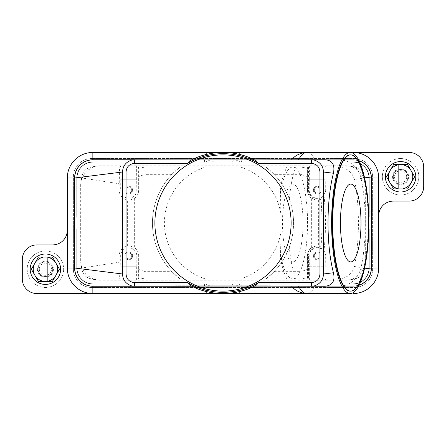 <?xml version="1.0" encoding="UTF-8"?>
<svg xmlns="http://www.w3.org/2000/svg" width="446" height="446" viewBox="0 0 446 446"><rect width="100%" height="100%" fill="white"/><g stroke="black" fill="none" stroke-linecap="round" stroke-linejoin="round"><path stroke-width="0.33" stroke-dasharray="2.23 1.67" d="M241.208 162.143L240.779 162.143L241.347 161.926L241.66 159.752L353.148 159.752A18.247 18.247 0 0 1 371.395 177.993L371.395 268.007A18.247 18.247 0 0 1 353.148 286.248L235.293 286.248L231.758 283.857L92.852 283.818A15.811 15.811 0 0 1 77.035 268.007L74.605 268.007L74.605 177.993A18.247 18.247 0 0 1 92.852 159.752A18.247 18.247 0 0 0 74.605 177.993L74.605 216.918L77.035 216.918L74.605 216.918L74.605 177.993L74.605 216.918L77.035 216.918L74.605 216.918L77.035 216.918L74.605 216.918L77.035 216.918L74.605 216.918L77.035 216.918L74.605 216.918L77.035 216.918L74.605 216.918L74.605 177.993A18.247 18.247 0 0 1 92.852 159.752L204.34 159.752L203.828 159.752L205.578 154.639M241.66 159.752L353.148 159.752L134.547 159.752L353.148 159.752L235.293 159.752L240.299 161.926L353.148 161.926L92.852 161.926A16.073 16.073 0 0 0 76.779 177.993L76.779 216.918L77.035 177.993L76.779 216.918L76.779 177.993L74.605 177.993L74.605 216.918L74.605 177.993A18.247 18.247 0 0 1 92.852 159.752L203.828 159.752M210.707 286.248L92.852 285.992A17.991 17.991 0 0 1 74.861 268.007L74.605 229.082L77.035 229.082L74.605 229.082L77.035 229.082L74.605 229.082L77.035 229.082L74.605 229.082L74.605 268.007A18.247 18.247 0 0 0 92.852 286.248A18.247 18.247 0 0 1 74.605 268.007A18.247 18.247 0 0 0 92.852 286.248L92.852 284.074A16.073 16.073 0 0 1 76.779 268.007L76.779 229.082L74.861 229.082L77.035 229.082L77.035 268.007L76.779 229.082L76.779 268.007L74.861 268.007L74.861 229.082L74.861 268.007L76.779 268.007L74.861 268.007L76.779 268.007L76.779 229.082L77.035 268.007L74.861 268.007L74.861 229.082L74.605 268.007A18.247 18.247 0 0 0 92.852 286.248L92.852 285.992A17.991 17.991 0 0 1 74.861 268.007L74.605 229.082L74.605 268.007A18.247 18.247 0 0 0 92.852 286.248L92.852 285.992A17.991 17.991 0 0 1 74.861 268.007L74.861 229.082L74.861 268.007L76.779 268.007L76.779 229.082L77.035 268.007L74.605 268.007A18.247 18.247 0 0 0 92.852 286.248L92.852 285.992A17.991 17.991 0 0 1 74.861 268.007L74.861 229.082L74.861 268.007L76.779 268.007L76.779 229.082L77.035 268.007L74.605 268.007L74.605 229.082L74.605 268.007A18.247 18.247 0 0 0 92.852 286.248L210.707 286.248L205.701 284.074L92.852 284.074L92.852 285.992A17.991 17.991 0 0 1 74.861 268.007L74.861 229.082L74.861 268.007L76.779 268.007L76.779 229.082L77.035 268.007A15.811 15.811 0 0 0 92.852 283.818A15.811 15.811 0 0 1 77.035 268.007A15.811 15.811 0 0 0 92.852 283.818A15.811 15.811 0 0 1 77.035 268.007A15.811 15.811 0 0 0 92.852 283.818L92.852 284.074A16.073 16.073 0 0 1 76.779 268.007A16.073 16.073 0 0 0 92.852 284.074A16.073 16.073 0 0 1 76.779 268.007A16.073 16.073 0 0 0 92.852 284.074L92.852 284.074A16.073 16.073 0 0 1 76.779 268.007A16.073 16.073 0 0 0 92.852 284.074L92.852 286.248L353.148 286.248L241.66 286.248L242.172 286.248L240.422 291.361M204.34 286.248L204.653 284.074L205.701 284.074M205.221 283.857L204.792 283.857M205.578 291.361L203.828 286.248M353.148 152.448L306.842 152.448A70.552 18.637 -90 0 1 315.099 159.752L339.713 159.752C350.104 160.632 357.101 166.269 360.697 176.655C363.696 190.024 365.224 205.467 365.285 223C365.224 240.533 363.696 255.976 360.697 269.345C356.61 280.077 349.614 285.713 339.713 286.248L353.148 286.248A18.247 18.247 0 0 0 371.395 268.007L368.965 268.007L369.221 229.082L371.395 229.082L368.965 229.082L371.395 229.082L368.965 229.082L371.395 229.082L368.965 229.082L371.395 229.082L368.965 229.082L371.395 229.082L368.965 229.082L371.395 229.082L369.221 229.082L369.221 268.007L371.139 268.007L368.965 268.007A15.811 15.811 0 0 1 353.148 283.818L353.148 285.992L353.148 284.074L241.347 284.074L241.66 286.248M241.347 284.074L240.779 283.857L235.293 286.248M211.504 285.992L213.584 284.074M339.713 286.248L315.099 286.248A70.552 18.637 -90 0 1 306.842 293.552L36.895 293.552A14.595 14.595 0 0 1 22.3 278.951L22.3 259.488A14.595 14.595 0 0 1 36.895 244.893L52.712 244.893A14.595 14.595 0 0 0 67.307 230.298L67.307 177.993A25.545 25.545 0 0 1 92.852 152.448L409.105 152.448A14.595 14.595 0 0 1 423.7 167.049L423.7 186.512A14.595 14.595 0 0 1 409.105 201.107L393.288 201.107A14.595 14.595 0 0 0 378.693 215.702L378.693 268.007A25.545 25.545 0 0 1 353.148 293.552M214.242 283.857L215.814 283.857M230.186 283.857L231.758 283.857M240.779 283.857L241.208 283.857M359.002 285.289A18.247 18.247 0 0 1 353.148 286.248A18.247 18.247 0 0 0 371.395 268.007L371.139 268.007A17.991 17.991 0 0 1 353.148 285.992L242.172 286.248M353.148 292.688L353.148 286.248A18.247 18.247 0 0 0 371.395 268.007L371.395 229.082L371.139 268.007A17.991 17.991 0 0 1 353.148 285.992L353.148 286.248A18.247 18.247 0 0 0 371.395 268.007L371.139 268.007A17.991 17.991 0 0 1 353.148 285.992L353.148 284.074A16.073 16.073 0 0 0 369.221 268.007A16.073 16.073 0 0 1 353.148 284.074L353.148 286.248L353.148 284.074A16.073 16.073 0 0 0 369.221 268.007L371.139 268.007L371.139 229.082L371.139 268.007A17.991 17.991 0 0 1 353.148 285.992L353.148 286.248A18.247 18.247 0 0 0 371.395 268.007L371.395 229.082L371.139 268.007A17.991 17.991 0 0 1 353.148 285.992L353.148 284.074A16.073 16.073 0 0 0 369.221 268.007L369.221 229.082L369.221 268.007L371.139 268.007L371.139 229.082L371.139 268.007L369.221 268.007A16.073 16.073 0 0 1 353.148 284.074L353.148 283.818A15.811 15.811 0 0 0 368.965 268.007A15.811 15.811 0 0 1 353.148 283.818A15.811 15.811 0 0 0 368.965 268.007A15.811 15.811 0 0 1 353.148 283.818A15.811 15.811 0 0 0 368.965 268.007L369.221 229.082L369.221 268.007L371.139 268.007L371.139 229.082L371.139 268.007L368.965 268.007L369.221 229.082L369.221 268.007L371.139 268.007L371.139 229.082L371.139 268.007L368.965 268.007L369.221 229.082L369.221 268.007L371.139 268.007L371.139 229.082L371.139 268.007L371.139 229.082L371.139 268.007L368.965 268.007L369.221 229.082L369.221 268.007A16.073 16.073 0 0 1 353.148 284.074L353.148 286.248A18.247 18.247 0 0 0 371.395 268.007L371.395 229.082L371.139 268.007A17.991 17.991 0 0 1 353.148 285.992L234.496 285.992M339.713 159.752L353.148 159.752A18.247 18.247 0 0 1 371.395 177.993L371.395 216.918L371.395 177.993L371.395 216.918L368.965 216.918L371.395 216.918L368.965 216.918L371.395 216.918L368.965 216.918L371.395 216.918L368.965 216.918L371.395 216.918L369.221 216.918L371.395 216.918L371.395 177.993A18.247 18.247 0 0 0 353.148 159.752A18.247 18.247 0 0 1 371.395 177.993L371.139 177.993A17.991 17.991 0 0 0 353.148 160.008L92.852 160.008A17.991 17.991 0 0 0 74.861 177.993L77.035 177.993L76.779 216.918L76.779 177.993L74.861 177.993L74.861 216.918L74.861 177.993L77.035 177.993L76.779 216.918L76.779 177.993L74.861 177.993L74.861 216.918L74.605 177.993A18.247 18.247 0 0 1 92.852 159.752L92.852 161.926A16.073 16.073 0 0 0 76.779 177.993L76.779 216.918L76.779 177.993L74.861 177.993L77.035 177.993L74.861 177.993L74.861 216.918L74.605 177.993A18.247 18.247 0 0 1 92.852 159.752L92.852 160.008A17.991 17.991 0 0 0 74.861 177.993L76.779 177.993L76.779 216.918L77.035 177.993L74.861 177.993L74.861 216.918L74.605 177.993A18.247 18.247 0 0 1 92.852 159.752L92.852 160.008A17.991 17.991 0 0 0 74.861 177.993L76.779 177.993A16.073 16.073 0 0 1 92.852 161.926L92.852 162.182A15.811 15.811 0 0 0 77.035 177.993A15.811 15.811 0 0 1 92.852 162.182A15.811 15.811 0 0 0 77.035 177.993A15.811 15.811 0 0 1 92.852 162.182A15.811 15.811 0 0 0 77.035 177.993A15.811 15.811 0 0 1 92.852 162.182L92.852 160.008A17.991 17.991 0 0 0 74.861 177.993L74.861 216.918L74.605 177.993L74.861 216.918L74.861 177.993L76.779 177.993A16.073 16.073 0 0 1 92.852 161.926A16.073 16.073 0 0 0 76.779 177.993A16.073 16.073 0 0 1 92.852 161.926L92.852 160.008L92.852 161.926A16.073 16.073 0 0 0 76.779 177.993A16.073 16.073 0 0 1 92.852 161.926L92.852 160.008A17.991 17.991 0 0 0 74.861 177.993L74.861 177.993A17.991 17.991 0 0 1 92.852 160.008L210.707 159.752L213.584 161.926L92.852 161.926A16.073 16.073 0 0 0 76.779 177.993A16.073 16.073 0 0 1 92.852 161.926L92.852 160.008A17.991 17.991 0 0 0 74.861 177.993A17.991 17.991 0 0 1 92.852 160.008L353.148 159.752A18.247 18.247 0 0 1 371.395 177.993L371.139 177.993A17.991 17.991 0 0 0 353.148 160.008L92.852 160.008L92.852 161.926A16.073 16.073 0 0 0 76.779 177.993A16.073 16.073 0 0 1 92.852 161.926L92.852 160.008A17.991 17.991 0 0 0 74.861 177.993L74.861 177.993A17.991 17.991 0 0 1 92.852 160.008L353.148 159.752A18.247 18.247 0 0 1 371.395 177.993L371.139 177.993A17.991 17.991 0 0 0 353.148 160.008L92.852 160.008L92.852 161.926L204.653 161.926L204.34 159.752M240.299 284.074L353.148 284.074A16.073 16.073 0 0 0 369.221 268.007A16.073 16.073 0 0 1 353.148 284.074L353.148 285.992A17.991 17.991 0 0 0 371.139 268.007L371.139 268.007A17.991 17.991 0 0 1 353.148 285.992L353.148 284.074A16.073 16.073 0 0 0 369.221 268.007A16.073 16.073 0 0 1 353.148 284.074L353.148 285.992A17.991 17.991 0 0 0 371.139 268.007L371.139 268.007A17.991 17.991 0 0 1 353.148 285.992L353.148 284.074A16.073 16.073 0 0 0 369.221 268.007A16.073 16.073 0 0 1 353.148 284.074L353.148 286.248L92.852 286.248L353.148 286.248L134.547 286.248L353.148 286.248L241.47 285.992M315.099 286.248L325.134 286.248M291.651 286.248L298.586 286.248M256.065 285.323L254.248 286.248L194.601 286.248M266.786 286.248L175.562 286.248L270.438 286.248L223 286.248L223 285.763L270.438 285.763L175.562 285.763L266.786 285.763L213.879 285.763L223 285.763L223 286.248L223 285.763L223 286.248L266.786 286.248L266.786 285.763M175.562 286.248L175.562 285.763M270.438 286.248L270.438 285.763M179.214 286.248L179.214 285.763M240.422 154.639L242.172 159.752M204.653 161.926L205.221 162.143L210.707 159.752M214.242 162.143L215.814 162.143L213.584 161.926M215.814 162.143L92.852 161.926L205.701 161.926M353.148 153.312L353.148 161.926L217.737 161.926M228.263 161.926L241.347 161.926M204.53 160.008L92.852 160.008L92.852 161.926L353.148 161.926A16.073 16.073 0 0 1 369.221 177.993A16.073 16.073 0 0 0 353.148 161.926L353.148 160.008A17.991 17.991 0 0 1 371.139 177.993A17.991 17.991 0 0 0 353.148 160.008L353.148 161.926A16.073 16.073 0 0 1 369.221 177.993A16.073 16.073 0 0 0 353.148 161.926L353.148 161.926A16.073 16.073 0 0 1 369.221 177.993A16.073 16.073 0 0 0 353.148 161.926L353.148 160.008A17.991 17.991 0 0 1 371.139 177.993L371.139 177.993A17.991 17.991 0 0 0 353.148 160.008L353.148 161.926A16.073 16.073 0 0 1 369.221 177.993A16.073 16.073 0 0 0 353.148 161.926L353.148 160.008A17.991 17.991 0 0 1 371.139 177.993A17.991 17.991 0 0 0 353.148 160.008L353.148 161.926L353.148 160.008A17.991 17.991 0 0 1 371.139 177.993L371.139 216.918L371.139 177.993A17.991 17.991 0 0 0 353.148 160.008L353.148 159.752A18.247 18.247 0 0 1 371.395 177.993L371.139 177.993A17.991 17.991 0 0 0 353.148 160.008L353.148 161.926A16.073 16.073 0 0 1 369.221 177.993A16.073 16.073 0 0 0 353.148 161.926L353.148 160.008L353.148 161.926A16.073 16.073 0 0 1 369.221 177.993L369.221 216.918L369.221 177.993L371.139 177.993L371.139 216.918L371.139 177.993L369.221 177.993A16.073 16.073 0 0 0 353.148 161.926L353.148 162.182A15.811 15.811 0 0 1 368.965 177.993A15.811 15.811 0 0 0 353.148 162.182A15.811 15.811 0 0 1 368.965 177.993A15.811 15.811 0 0 0 353.148 162.182A15.811 15.811 0 0 1 368.965 177.993L369.221 216.918L369.221 177.993L371.139 177.993L371.139 216.918L371.139 177.993L368.965 177.993L369.221 216.918L369.221 177.993L371.139 177.993L371.139 216.918L371.139 177.993L368.965 177.993L369.221 216.918L369.221 177.993L371.139 177.993L371.139 216.918L371.139 177.993L368.965 177.993L369.221 216.918L369.221 177.993L371.139 177.993L371.139 216.918L371.139 177.993L369.221 177.993L369.221 216.918L369.221 177.993L371.139 177.993L368.965 177.993A15.811 15.811 0 0 0 353.148 162.182L353.148 159.752L234.496 160.008L232.416 161.926M234.496 160.008L235.293 159.752M240.779 162.143L240.299 161.926M205.221 162.143L204.792 162.143M231.758 162.143L230.186 162.143M236.464 160.008L353.148 159.752A18.247 18.247 0 0 1 359.002 160.711M189.935 160.677L191.752 159.752L251.399 159.752M325.134 159.752L311.453 159.752M254.248 159.752L256.065 160.677M154.885 223A68.115 68.115 0 0 1 223 154.885A68.115 68.115 0 0 1 291.115 223A68.115 68.115 0 0 1 223 291.115A68.115 68.115 0 0 1 154.885 223M350.249 154.885A68.115 17.996 -90 0 1 368.245 223A68.115 17.996 -90 0 1 350.249 291.115M282.48 223A38.925 10.286 90 0 0 292.766 261.925A38.925 10.286 90 0 0 303.051 223A38.925 10.286 90 0 0 292.766 184.075A38.925 10.286 90 0 0 282.48 223M281.086 230.799L280.45 258.111L283.545 259.215C285.245 256.617 287.168 252.564 289.32 247.056C292.124 239.285 293.529 231.262 293.552 223C293.529 214.738 292.124 206.715 289.32 198.944C287.335 193.787 285.412 189.734 283.545 186.785L280.45 187.889L281.086 230.799A58.604 58.604 0 0 1 240.439 278.951L300.994 278.951L300.994 271.653L307.322 269.406L307.567 278.951L300.994 278.951L307.378 277.674M325.173 171.911L325.24 179.208L309.295 179.208L309.362 171.911L325.173 171.911L325.173 165.973L309.362 165.973L308.81 167.049L286.856 167.049C284.063 172.814 281.928 179.76 280.45 187.889M308.459 167.049L308.599 190.158C307.824 197.11 318.277 202.25 324.008 195.504L325.898 190.158L326.076 167.049L325.173 165.973M325.173 274.089L309.362 274.089L309.295 266.792L325.24 266.792L325.173 280.027L325.725 278.951L339.15 278.951C347.111 278.009 352.201 273.861 354.425 266.507C357.051 253.674 358.389 239.173 358.433 223C358.389 206.827 357.051 192.326 354.425 179.493C352.223 172.189 347.133 168.042 339.15 167.049L326.076 167.049M326.076 278.951L325.898 255.842L324.008 250.496C318.266 243.828 307.93 248.723 308.599 255.842L308.459 278.951L309.362 280.027L325.173 280.027M325.24 266.792L325.324 255.842A8.056 8.056 0 0 0 317.268 247.786A8.056 8.056 0 0 0 309.212 255.842L309.295 266.792M98.928 280.172L347.072 280.172L351.164 279.698L359.961 274.836L364.839 266.045L365.313 261.925L365.313 184.075L364.845 179.983L359.978 171.186L351.192 166.302L347.072 165.828L98.928 165.828L94.836 166.302L86.039 171.164L81.161 179.955L80.687 184.075L80.687 261.925L81.155 266.017L86.022 274.814L94.808 279.698L98.928 280.172L92.852 278.951L120.275 278.951L120.827 280.027L136.638 280.027L137.19 278.951L308.81 278.951M325.725 278.951L339.15 278.951M347.072 280.172L353.148 278.951A10.949 10.949 0 0 0 364.098 268.007L354.425 266.507M136.705 266.792L136.638 274.089L120.827 274.089L120.76 266.792L136.788 266.792L136.788 255.842A8.056 8.056 0 0 0 128.732 247.786A8.056 8.056 0 0 0 120.676 255.842L120.76 266.792M137.19 278.951L138.433 278.951L138.622 277.674L138.678 255.842A9.946 9.946 0 0 0 134.647 247.848L130.232 246.025L127.612 246.008C122.36 247.195 119.522 250.474 119.104 255.842L119.104 262.254C119.132 274.519 119.344 278.153 119.545 278.951L120.275 278.951M136.638 280.027L136.638 274.089M136.788 266.792L120.676 266.792M132.624 255.842A3.891 3.891 0 0 0 128.732 251.951A3.891 3.891 0 0 0 124.841 255.842A3.891 3.891 0 0 0 128.732 259.734A3.891 3.891 0 0 0 132.624 255.842A3.891 3.891 0 0 0 128.732 251.951A3.891 3.891 0 0 0 124.841 255.842A3.891 3.891 0 0 0 128.732 259.734A3.891 3.891 0 0 0 132.624 255.842M131.726 255.842A2.994 2.994 0 0 0 128.732 252.849A2.994 2.994 0 0 0 125.739 255.842A2.994 2.994 0 0 0 128.732 258.836A2.994 2.994 0 0 0 131.726 255.842A2.994 2.994 0 0 0 128.732 252.849A2.994 2.994 0 0 0 125.739 255.842A2.994 2.994 0 0 0 128.732 258.836A2.994 2.994 0 0 0 131.726 255.842M120.827 274.089L120.827 280.027M130.232 199.975L134.647 198.152A9.946 9.946 0 0 0 138.678 190.158L138.622 168.326L138.433 167.049L137.19 167.049L136.638 165.973L136.705 179.208L120.76 179.208L120.827 165.973L120.275 167.049L119.545 167.049L119.104 190.158C119.522 195.526 122.36 198.805 127.612 199.992L130.232 199.975M120.275 167.049L92.852 167.049A10.949 10.949 0 0 0 81.902 177.993L81.902 268.007L119.104 262.254M80.687 184.075L81.902 177.993L119.104 183.746M138.433 278.951L145.006 278.951L138.622 277.674M80.687 261.925L81.902 268.007A10.949 10.949 0 0 0 92.852 278.951L119.545 278.951M240.439 278.951L145.006 278.951L145.006 271.653L171.911 271.653A70.552 70.552 0 0 1 180.028 167.049L240.439 167.049A58.604 58.604 0 0 1 281.086 215.201M307.567 278.951L308.459 278.951M280.45 258.111C281.928 266.24 284.063 273.186 286.856 278.951L292.766 278.951A55.951 14.785 -90 0 1 280.328 253.256M309.212 266.792L325.324 266.792M313.376 255.842A3.891 3.891 0 0 0 317.268 259.734A3.891 3.891 0 0 0 321.159 255.842A3.891 3.891 0 0 0 317.268 251.951A3.891 3.891 0 0 0 313.376 255.842A3.891 3.891 0 0 1 317.268 251.951A3.891 3.891 0 0 1 321.159 255.842A3.891 3.891 0 0 1 317.268 259.734A3.891 3.891 0 0 1 313.376 255.842M314.274 255.842A2.994 2.994 0 0 1 317.268 252.849A2.994 2.994 0 0 1 320.261 255.842A2.994 2.994 0 0 1 317.268 258.836A2.994 2.994 0 0 1 314.274 255.842A2.994 2.994 0 0 1 317.268 252.849A2.994 2.994 0 0 1 320.261 255.842A2.994 2.994 0 0 1 317.268 258.836A2.994 2.994 0 0 1 314.274 255.842M309.362 280.027L309.362 274.089M307.723 278.951L307.55 255.842C307.149 249.314 315.077 243.466 321.895 247.218L318.388 246.008L315.768 246.025L311.353 247.848A9.946 9.946 0 0 0 307.322 255.842L307.322 269.406M321.895 198.782C315.077 202.534 307.149 196.686 307.55 190.158L307.723 167.049L307.378 168.326L307.322 190.158A9.946 9.946 0 0 0 311.353 198.152L315.768 199.975L318.388 199.992L321.895 198.782L320.752 223L321.895 247.218M280.328 192.744A55.951 14.785 -90 0 1 292.766 167.049L307.723 167.049M307.567 167.049L265.972 167.049L274.089 174.347A70.552 70.552 0 0 1 274.089 271.653L265.972 278.951A70.552 70.552 0 0 0 283.545 259.215A70.552 70.552 0 0 1 265.972 278.951M307.322 176.594L300.994 174.347L300.994 167.049L307.378 168.326M120.76 179.208L120.676 190.158A8.056 8.056 0 0 0 128.732 198.214A8.056 8.056 0 0 0 136.788 190.158L136.705 179.208M120.827 171.911L136.638 171.911M136.788 179.208L120.676 179.208M132.624 190.158A3.891 3.891 0 0 0 128.732 186.266A3.891 3.891 0 0 0 124.841 190.158A3.891 3.891 0 0 0 128.732 194.049A3.891 3.891 0 0 0 132.624 190.158A3.891 3.891 0 0 1 128.732 194.049A3.891 3.891 0 0 1 124.841 190.158A3.891 3.891 0 0 1 128.732 186.266A3.891 3.891 0 0 1 132.624 190.158M131.726 190.158A2.994 2.994 0 0 1 128.732 193.151A2.994 2.994 0 0 1 125.739 190.158A2.994 2.994 0 0 1 128.732 187.164A2.994 2.994 0 0 1 131.726 190.158A2.994 2.994 0 0 1 128.732 193.151A2.994 2.994 0 0 1 125.739 190.158A2.994 2.994 0 0 1 128.732 187.164A2.994 2.994 0 0 1 131.726 190.158M136.638 165.973L120.827 165.973M308.81 167.049L137.19 167.049M265.972 167.049A70.552 70.552 0 0 1 283.545 186.785A70.552 70.552 0 0 0 265.972 167.049L240.439 167.049M138.433 167.049L180.028 167.049L171.911 174.347A70.552 70.552 0 0 0 180.028 278.951L171.911 271.653M205.561 278.951A58.604 58.604 0 0 1 205.561 167.049M138.622 168.326L145.006 167.049L145.006 174.347L138.678 176.594M98.928 165.828L92.852 167.049L119.545 167.049M309.295 179.208L309.212 190.158A8.056 8.056 0 0 0 317.268 198.214A8.056 8.056 0 0 0 325.324 190.158L325.24 179.208M309.362 165.973L309.362 171.911M309.212 179.208L325.324 179.208M313.376 190.158A3.891 3.891 0 0 0 317.268 194.049A3.891 3.891 0 0 0 321.159 190.158A3.891 3.891 0 0 0 317.268 186.266A3.891 3.891 0 0 0 313.376 190.158A3.891 3.891 0 0 0 317.268 194.049A3.891 3.891 0 0 0 321.159 190.158A3.891 3.891 0 0 0 317.268 186.266A3.891 3.891 0 0 0 313.376 190.158M314.274 190.158A2.994 2.994 0 0 0 317.268 193.151A2.994 2.994 0 0 0 320.261 190.158A2.994 2.994 0 0 0 317.268 187.164A2.994 2.994 0 0 0 314.274 190.158A2.994 2.994 0 0 0 317.268 193.151A2.994 2.994 0 0 0 320.261 190.158A2.994 2.994 0 0 0 317.268 187.164A2.994 2.994 0 0 0 314.274 190.158M347.072 165.828L353.148 167.049L325.725 167.049M365.313 261.925L364.098 268.007L364.098 177.993A10.949 10.949 0 0 0 353.148 167.049L339.15 167.049M235.772 286.248L246.722 286.248L235.772 286.248L235.772 285.763L246.722 285.763L235.772 285.763L235.772 286.248M198.916 286.248L202.568 286.248L198.916 286.248L198.916 285.763L202.568 285.763L198.916 285.763L198.916 286.248M206.214 286.248L224.823 286.248L206.214 286.248L206.214 285.763L224.823 285.763L206.214 285.763L206.214 286.248M228.475 286.248L213.879 286.248L232.121 286.248L228.475 286.248L228.475 285.763L228.475 286.248M239.418 286.248L239.418 285.763L239.418 286.248M202.568 286.248L202.568 285.763L202.568 286.248M209.865 286.248L209.865 285.763L209.865 286.248M223 286.248L223 285.763L223 286.248M232.121 286.248L232.121 285.763L232.121 286.248M213.879 286.248L213.879 285.763L213.879 286.248M217.525 286.248L217.525 285.763L217.525 286.248M365.313 184.075L364.098 177.993L354.425 179.493M254.248 286.248A70.552 70.552 0 0 1 191.752 286.248M360.697 176.655L364.41 177.123M360.697 269.345L364.41 268.877M53.436 269.222A8.028 8.028 0 0 1 45.408 277.25A8.028 8.028 0 0 1 37.38 269.222A8.028 8.028 0 0 1 45.408 261.194A8.028 8.028 0 0 1 53.436 269.222A8.028 8.028 0 0 1 45.408 277.25A8.028 8.028 0 0 1 37.38 269.222A8.028 8.028 0 0 1 45.408 261.194A8.028 8.028 0 0 1 53.436 269.222M91.631 158.531L354.369 158.531A18.247 18.247 0 0 1 372.611 176.778L372.611 269.222A18.247 18.247 0 0 1 354.369 287.469L91.631 287.469A18.247 18.247 0 0 1 73.389 269.222L73.389 176.778A18.247 18.247 0 0 1 91.631 158.531A18.247 18.247 0 0 0 73.389 176.778L73.389 269.222A18.247 18.247 0 0 0 91.631 287.469L354.369 287.469A18.247 18.247 0 0 0 372.611 269.222L372.611 176.778A18.247 18.247 0 0 0 354.369 158.531L91.631 158.531M408.62 176.778A8.028 8.028 0 0 1 400.592 184.806A8.028 8.028 0 0 1 392.564 176.778A8.028 8.028 0 0 1 400.592 168.75A8.028 8.028 0 0 1 408.62 176.778A8.028 8.028 0 0 1 400.592 184.806A8.028 8.028 0 0 1 392.564 176.778A8.028 8.028 0 0 1 400.592 168.75A8.028 8.028 0 0 1 408.62 176.778M63.655 269.222A18.247 18.247 0 0 1 45.408 287.469A18.247 18.247 0 0 1 27.167 269.222A18.247 18.247 0 0 1 45.408 250.975A18.247 18.247 0 0 1 63.655 269.222A18.247 18.247 0 0 0 45.408 250.975A18.247 18.247 0 0 0 27.167 269.222A18.247 18.247 0 0 0 45.408 287.469A18.247 18.247 0 0 0 63.655 269.222M418.833 176.778A18.247 18.247 0 0 1 400.592 195.025A18.247 18.247 0 0 1 382.345 176.778A18.247 18.247 0 0 1 400.592 158.531A18.247 18.247 0 0 1 418.833 176.778A18.247 18.247 0 0 0 400.592 158.531A18.247 18.247 0 0 0 382.345 176.778A18.247 18.247 0 0 0 400.592 195.025A18.247 18.247 0 0 0 418.833 176.778M415.795 176.778A15.203 15.203 0 0 0 400.592 161.575A15.203 15.203 0 0 0 385.383 176.778A15.203 15.203 0 0 1 400.592 161.575A15.203 15.203 0 0 1 415.795 176.778A15.203 15.203 0 0 0 400.592 161.575A15.203 15.203 0 0 0 385.383 176.778A15.203 15.203 0 0 0 400.592 191.981A15.203 15.203 0 0 0 415.795 176.778A15.203 15.203 0 0 1 400.592 191.981A15.203 15.203 0 0 1 385.383 176.778A15.203 15.203 0 0 0 400.592 191.981A15.203 15.203 0 0 0 415.795 176.778A15.203 15.203 0 0 0 400.592 161.575A15.203 15.203 0 0 0 385.383 176.778A15.203 15.203 0 0 0 400.592 191.981A15.203 15.203 0 0 0 415.795 176.778M407.889 176.778A7.298 7.298 0 0 0 400.592 169.48A7.298 7.298 0 0 0 393.288 176.778A7.298 7.298 0 0 0 400.592 184.075A7.298 7.298 0 0 0 407.889 176.778A7.298 7.298 0 0 0 400.592 169.48A7.298 7.298 0 0 0 393.288 176.778A7.298 7.298 0 0 0 400.592 184.075A7.298 7.298 0 0 0 407.889 176.778A7.298 7.298 0 0 0 400.592 169.48A7.298 7.298 0 0 0 393.288 176.778A7.298 7.298 0 0 0 400.592 184.075A7.298 7.298 0 0 0 407.889 176.778A7.298 7.298 0 0 0 400.592 169.48A7.298 7.298 0 0 0 393.288 176.778A7.298 7.298 0 0 0 400.592 184.075A7.298 7.298 0 0 0 407.889 176.778A7.298 7.298 0 0 0 400.592 169.48A7.298 7.298 0 0 0 393.288 176.778A7.298 7.298 0 0 0 400.592 184.075A7.298 7.298 0 0 0 407.889 176.778A7.298 7.298 0 0 0 400.592 169.48A7.298 7.298 0 0 0 393.288 176.778A7.298 7.298 0 0 0 400.592 184.075A7.298 7.298 0 0 0 407.889 176.778M386.604 176.677L393.511 164.713A13.988 13.988 0 0 1 393.684 164.613L407.499 164.613A13.988 13.988 0 0 1 407.672 164.713L414.579 176.677A13.988 13.988 0 0 1 414.579 176.878L407.672 188.842A13.988 13.988 0 0 1 407.499 188.942L393.684 188.942A13.988 13.988 0 0 1 393.511 188.842L386.604 176.878A13.988 13.988 0 0 1 386.598 176.778A13.988 13.988 0 0 1 386.604 176.677M403.022 188.942L403.022 164.613M398.155 164.613L398.155 188.942M406.668 176.778A6.082 6.082 0 0 0 400.592 170.695A6.082 6.082 0 0 0 394.509 176.778A6.082 6.082 0 0 0 400.592 182.86A6.082 6.082 0 0 0 406.668 176.778M30.205 269.222A15.203 15.203 0 0 0 45.408 284.425A15.203 15.203 0 0 0 60.617 269.222A15.203 15.203 0 0 1 45.408 284.425A15.203 15.203 0 0 1 30.205 269.222A15.203 15.203 0 0 0 45.408 284.425A15.203 15.203 0 0 0 60.617 269.222A15.203 15.203 0 0 0 45.408 254.019A15.203 15.203 0 0 0 30.205 269.222A15.203 15.203 0 0 1 45.408 254.019A15.203 15.203 0 0 1 60.617 269.222A15.203 15.203 0 0 0 45.408 254.019A15.203 15.203 0 0 0 30.205 269.222A15.203 15.203 0 0 0 45.408 284.425A15.203 15.203 0 0 0 60.617 269.222A15.203 15.203 0 0 0 45.408 254.019A15.203 15.203 0 0 0 30.205 269.222M38.111 269.222A7.298 7.298 0 0 0 45.408 276.52A7.298 7.298 0 0 0 52.712 269.222A7.298 7.298 0 0 0 45.408 261.925A7.298 7.298 0 0 0 38.111 269.222A7.298 7.298 0 0 0 45.408 276.52A7.298 7.298 0 0 0 52.712 269.222A7.298 7.298 0 0 0 45.408 261.925A7.298 7.298 0 0 0 38.111 269.222A7.298 7.298 0 0 0 45.408 276.52A7.298 7.298 0 0 0 52.712 269.222A7.298 7.298 0 0 0 45.408 261.925A7.298 7.298 0 0 0 38.111 269.222A7.298 7.298 0 0 0 45.408 276.52A7.298 7.298 0 0 0 52.712 269.222A7.298 7.298 0 0 0 45.408 261.925A7.298 7.298 0 0 0 38.111 269.222A7.298 7.298 0 0 0 45.408 276.52A7.298 7.298 0 0 0 52.712 269.222A7.298 7.298 0 0 0 45.408 261.925A7.298 7.298 0 0 0 38.111 269.222A7.298 7.298 0 0 0 45.408 276.52A7.298 7.298 0 0 0 52.712 269.222A7.298 7.298 0 0 0 45.408 261.925A7.298 7.298 0 0 0 38.111 269.222M59.396 269.323L52.489 281.287A13.988 13.988 0 0 1 52.316 281.387L38.501 281.387A13.988 13.988 0 0 1 38.328 281.287L31.421 269.323A13.988 13.988 0 0 1 31.421 269.122L38.328 257.158A13.988 13.988 0 0 1 38.501 257.058L52.316 257.058A13.988 13.988 0 0 1 52.489 257.158L59.396 269.122A13.988 13.988 0 0 1 59.402 269.222A13.988 13.988 0 0 1 59.396 269.323M42.978 257.058L42.978 281.387M47.845 281.387L47.845 257.058M39.332 269.222A6.082 6.082 0 0 0 45.408 275.305A6.082 6.082 0 0 0 51.491 269.222A6.082 6.082 0 0 0 45.408 263.14A6.082 6.082 0 0 0 39.332 269.222M204.653 284.074L92.852 284.074A16.073 16.073 0 0 1 76.779 268.007A16.073 16.073 0 0 0 92.852 284.074L92.852 285.992L92.852 284.074A16.073 16.073 0 0 1 76.779 268.007A16.073 16.073 0 0 0 92.852 284.074L92.852 285.992A17.991 17.991 0 0 1 74.861 268.007L74.861 229.082L74.861 268.007L76.779 268.007A16.073 16.073 0 0 0 92.852 284.074L92.852 285.992A17.991 17.991 0 0 1 74.861 268.007L74.861 268.007A17.991 17.991 0 0 0 92.852 285.992L92.852 284.074L217.737 284.074M204.53 285.992L92.852 285.992A17.991 17.991 0 0 1 74.861 268.007A17.991 17.991 0 0 0 92.852 285.992L92.852 284.074L232.416 284.074M209.536 285.992L92.852 286.248M228.263 284.074L92.852 284.074L92.852 285.992A17.991 17.991 0 0 1 74.861 268.007L74.861 268.007A17.991 17.991 0 0 0 92.852 285.992L353.148 285.992A17.991 17.991 0 0 0 371.139 268.007A17.991 17.991 0 0 1 353.148 285.992L236.464 285.992M353.148 284.074L92.852 284.074L353.148 284.074M209.536 160.008L92.852 160.008A17.991 17.991 0 0 0 74.861 177.993A17.991 17.991 0 0 1 92.852 160.008L92.852 159.752M211.504 160.008L241.47 160.008M353.148 160.008L92.852 160.008L353.148 160.008M353.148 161.926L92.852 161.926L353.148 161.926M292.766 167.049A55.951 14.785 -90 0 1 307.55 223A55.951 14.785 -90 0 1 292.766 278.951M324.008 195.504A70.552 18.637 -90 0 1 325.485 223A70.552 18.637 -90 0 1 324.008 250.496M325.324 255.842L325.898 255.842M136.788 255.842L138.678 255.842M120.676 255.842L119.104 255.842M134.647 198.152L134.647 247.848M127.612 246.008L127.612 199.992M309.212 255.842L308.599 255.842M311.353 247.848L311.353 198.152M318.388 199.992L318.388 246.008M289.32 198.944A70.552 18.637 -90 0 1 295.492 167.049M300.994 174.347L274.089 174.347M274.089 271.653L300.994 271.653M120.676 190.158L119.104 190.158M136.788 190.158L138.678 190.158M171.911 174.347L145.006 174.347M138.678 269.406L145.006 271.653M309.212 190.158L308.599 190.158M325.324 190.158L325.898 190.158M295.492 278.951A70.552 18.637 -90 0 1 289.32 247.056M180.028 278.951A70.552 70.552 0 0 1 152.448 223M238.51 286.248L238.51 285.763L238.51 286.248M245.807 286.248L245.807 285.763L245.807 286.248M243.984 286.248L243.984 285.763L243.984 286.248M244.893 286.248L244.893 285.763L244.893 286.248M207.128 286.248L207.128 285.763M222.086 286.248L222.086 285.763M223.914 286.248L223.914 285.763M228.82 286.248L228.82 285.763M217.18 286.248L217.18 285.763M77.035 229.082L77.035 268.007L77.035 229.082M205.004 283.818L240.996 283.818M214.983 283.818L231.017 283.818M368.965 268.007L368.965 229.082L368.965 268.007M92.852 283.818L353.148 283.818L92.852 283.818M77.035 216.918L77.035 177.993L77.035 216.918M240.996 162.182L231.017 162.182M205.004 162.182L214.983 162.182M368.965 177.993L368.965 216.918L368.965 177.993M292.766 261.925L350.718 261.925M350.718 184.075L292.766 184.075M246.722 285.763L246.722 286.248M224.823 285.763L224.823 286.248M81.155 266.017L82.187 270.46M94.808 279.698L90.376 278.666M351.164 279.698L355.607 278.672M364.839 266.045L363.813 270.477M364.845 179.983L363.813 175.54M351.192 166.302L355.624 167.334M94.836 166.302L90.393 167.328M81.161 179.955L82.187 175.523"/><path stroke-width="0.67" d="M191.289 159.98L92.852 159.752L134.547 159.752L92.852 159.752L92.852 152.448A25.545 25.545 0 0 0 67.307 177.993L67.307 268.007A25.545 25.545 0 0 0 92.852 293.552L36.895 293.552A14.595 14.595 0 0 1 22.3 278.951L22.3 259.488A14.595 14.595 0 0 1 36.895 244.893L52.712 244.893A14.595 14.595 0 0 0 67.307 230.298M194.601 286.248L191.752 286.248L189.935 285.323A70.552 70.552 0 0 0 256.065 285.323L258.418 282.597A69.331 69.331 0 0 1 187.576 282.602L134.547 282.602L134.547 286.248L92.852 286.248A18.247 18.247 0 0 1 74.605 268.007L74.605 177.993A18.247 18.247 0 0 1 92.852 159.752M240.422 291.361L239.301 293.552L206.699 293.552L205.578 291.361M239.301 293.552L306.842 293.552A70.552 18.637 -90 0 1 298.586 286.248M206.699 293.552L92.852 293.552L92.852 286.248L191.752 286.248M359.002 160.711A18.247 18.247 0 0 1 371.395 177.993L371.395 268.007A18.247 18.247 0 0 1 359.002 285.289M254.711 286.02L325.134 286.248C332.51 285.429 335.275 280.93 333.424 272.751C329.889 258.864 328.083 242.278 328 223C328.083 203.722 329.889 187.136 333.424 173.249C335.097 164.819 332.331 160.32 325.134 159.752L254.711 159.98M134.547 282.602C129.351 282.062 126.513 279.19 126.04 273.995L126.04 172.005C126.53 166.793 129.368 163.922 134.547 163.398L134.547 159.752L131.642 160.108C125.861 162.032 122.823 165.996 122.522 172.005L122.522 273.995C122.812 279.988 125.85 283.951 131.642 285.892L134.547 286.248L92.852 286.248M190.024 285.368L187.582 282.597M333.424 272.751L323.478 273.995C323.188 279.988 320.15 283.951 314.358 285.892L311.453 286.248L311.453 282.602L258.424 282.602M205.578 154.639L206.699 152.448L239.301 152.448L240.422 154.639M239.301 152.448L306.842 152.448A70.552 18.637 -90 0 0 298.586 159.752M251.399 159.752L254.248 159.752A70.552 70.552 0 0 0 191.752 159.752M311.453 159.752L311.453 163.398C316.632 163.922 319.47 166.793 319.96 172.005L319.96 273.995L323.478 273.995L323.478 172.005C323.177 165.996 320.139 162.032 314.358 160.108L311.453 159.752L315.099 159.752M255.976 160.632L256.065 160.677A70.552 70.552 0 0 0 189.935 160.677L187.582 163.403A69.331 69.331 0 0 1 258.424 163.398L256.065 160.677M331.607 223A70.552 18.637 -90 0 1 350.249 152.448A70.552 18.637 -90 0 1 368.887 223A70.552 18.637 -90 0 1 350.249 293.552A70.552 18.637 -90 0 1 331.607 223M154.885 223A68.115 68.115 0 0 1 223 154.885A68.115 68.115 0 0 1 291.115 223A68.115 68.115 0 0 1 223 291.115A68.115 68.115 0 0 1 154.885 223M126.04 273.995L122.522 273.995L74.605 268.007L67.307 268.007M319.96 172.005L323.478 172.005L333.424 173.249M126.04 172.005L122.522 172.005L74.605 177.993L67.307 177.993M350.718 291.115L350.249 291.115A68.115 17.996 -90 0 1 332.253 223A68.115 17.996 -90 0 1 350.249 154.885L350.718 154.885A68.115 17.996 -90 0 1 368.714 223A68.115 17.996 -90 0 1 350.718 291.115A68.115 17.996 -90 0 1 332.722 223A68.115 17.996 -90 0 1 350.718 154.885M361.004 223A38.925 10.286 -90 0 1 350.718 261.925A38.925 10.286 -90 0 1 340.432 223A38.925 10.286 -90 0 1 350.718 184.075A38.925 10.286 -90 0 1 361.004 223M364.41 177.123L371.395 177.993L378.693 177.993A25.545 25.545 0 0 0 353.148 152.448L409.105 152.448A14.595 14.595 0 0 1 423.7 167.049L423.7 186.512A14.595 14.595 0 0 1 409.105 201.107L393.288 201.107A14.595 14.595 0 0 0 378.693 215.702L378.693 268.007A25.545 25.545 0 0 1 353.148 293.552L353.148 292.688M364.41 268.877L371.395 268.007L378.693 268.007M378.693 215.702L378.693 177.993M206.699 152.448L92.852 152.448M415.795 176.778A15.203 15.203 0 0 0 400.592 161.575A15.203 15.203 0 0 0 385.383 176.778A15.203 15.203 0 0 0 400.592 191.981A15.203 15.203 0 0 0 415.795 176.778M386.598 176.778A13.988 13.988 0 0 1 386.604 176.677L390.055 170.695A12.165 12.165 0 0 0 390.055 182.86L386.604 176.878A13.988 13.988 0 0 1 386.598 176.778M414.579 176.677A13.988 13.988 0 0 1 414.579 176.878L411.123 182.86A12.165 12.165 0 0 0 411.123 170.695L414.579 176.677M393.684 188.942A13.988 13.988 0 0 1 393.511 188.842L390.055 182.86A12.165 12.165 0 0 0 398.155 188.697L393.684 188.942M403.022 188.942L403.022 188.697A12.165 12.165 0 0 0 411.123 182.86L407.672 188.842A13.988 13.988 0 0 1 407.499 188.942L398.155 188.942M398.155 164.613L398.155 164.858A12.165 12.165 0 0 0 390.055 170.695L393.511 164.713A13.988 13.988 0 0 1 393.684 164.613L407.499 164.613A13.988 13.988 0 0 1 407.672 164.713L411.123 170.695A12.165 12.165 0 0 0 403.022 164.858L403.022 164.613M403.022 164.858L403.022 188.697M398.155 188.697L398.155 164.858M30.205 269.222A15.203 15.203 0 0 0 45.408 284.425A15.203 15.203 0 0 0 60.617 269.222A15.203 15.203 0 0 0 45.408 254.019A15.203 15.203 0 0 0 30.205 269.222M59.402 269.222A13.988 13.988 0 0 1 59.396 269.323L55.945 275.305A12.165 12.165 0 0 0 55.945 263.14L59.396 269.122A13.988 13.988 0 0 1 59.402 269.222M31.421 269.323A13.988 13.988 0 0 1 31.421 269.122L34.877 263.14A12.165 12.165 0 0 0 34.877 275.305L31.421 269.323M52.316 257.058A13.988 13.988 0 0 1 52.489 257.158L55.945 263.14A12.165 12.165 0 0 0 47.845 257.303L52.316 257.058M42.978 257.058L42.978 257.303A12.165 12.165 0 0 0 34.877 263.14L38.328 257.158A13.988 13.988 0 0 1 38.501 257.058L47.845 257.058M47.845 281.387L47.845 281.142A12.165 12.165 0 0 0 55.945 275.305L52.489 281.287A13.988 13.988 0 0 1 52.316 281.387L38.501 281.387A13.988 13.988 0 0 1 38.328 281.287L34.877 275.305A12.165 12.165 0 0 0 42.978 281.142L42.978 281.387M42.978 281.142L42.978 257.303M47.845 257.303L47.845 281.142M353.148 152.448L353.148 153.312M258.424 163.398L311.453 163.398M134.547 163.398L187.576 163.398M319.96 273.995C319.487 279.19 316.649 282.062 311.453 282.602M350.249 152.448L306.842 152.448C300.309 152.889 295.246 155.325 291.651 159.752M350.249 293.552L306.842 293.552C300.309 293.111 295.246 290.675 291.651 286.248"/></g></svg>
